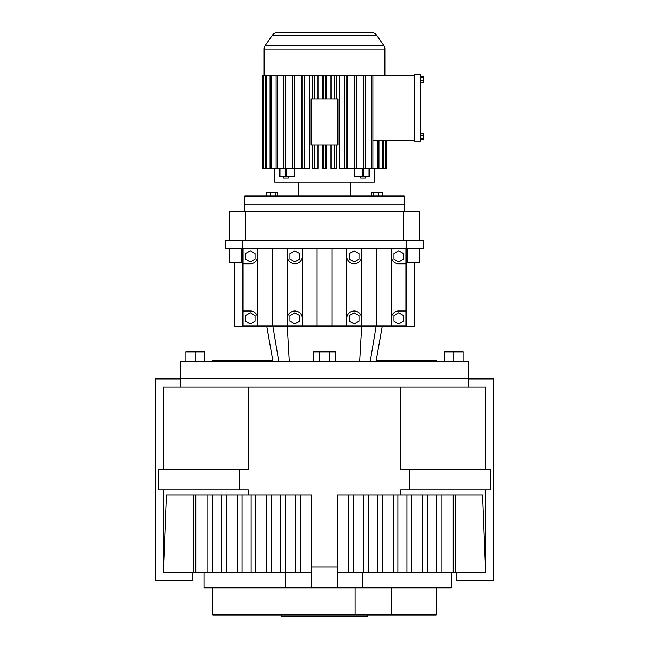 <?xml version="1.0" encoding="UTF-8"?>
<svg xmlns="http://www.w3.org/2000/svg" width="649" height="649" viewBox="0 0 649 649"><rect width="100%" height="100%" fill="white"/><g stroke="black" fill="none" stroke-linecap="round" stroke-linejoin="round"><path stroke-width="0.97" d="M212.791 587.824L212.791 614.952L436.209 614.952L436.209 587.824M391.29 587.824L391.29 614.952M355.076 614.952L355.076 587.824M337.269 587.824L337.269 567.08L311.731 567.08L311.731 587.824L362.621 587.824L362.621 572.572M311.731 587.824L203.973 587.824L203.973 572.572M451.371 572.572L451.371 587.824L362.621 587.824M337.269 572.572L485.598 572.572L485.598 489.865L485.598 572.572L482.515 494.911L337.269 494.911L337.269 567.08M311.731 572.572L163.402 572.572L163.402 489.865L163.402 572.572L166.485 494.911L248.372 494.911L248.372 489.865L158.559 489.865L158.559 469.698L158.559 489.865L158.559 469.698L239.359 469.698L239.359 489.865M311.731 567.08L311.731 494.911L248.372 494.911M221.65 494.911L221.65 572.572M212.815 494.911L212.815 572.572M348.286 494.911L348.286 572.572M353.129 494.911L353.129 572.572M453.205 494.911L453.205 572.572M455.744 494.911L455.744 572.572M393.205 494.911L393.205 572.572M398.048 494.911L398.048 572.572M207.972 494.911L207.972 572.572M242.118 494.911L242.118 572.572M237.274 494.911L237.274 572.572M295.871 494.911L295.871 572.572M285.098 494.911L285.098 572.572M422.507 494.911L422.507 572.572M411.726 494.911L411.726 572.572M192.128 572.572L192.128 580.644L155.338 580.644L155.338 378.919L180.868 378.919M406.882 494.911L406.882 572.572M250.952 494.911L250.952 572.572M377.58 494.911L377.58 572.572M368.754 494.911L368.754 572.572M300.714 494.911L300.714 572.572M193.256 494.911L193.256 572.572M382.431 494.911L382.431 572.572M436.185 494.911L436.185 572.572M441.028 494.911L441.028 572.572M195.795 494.911L195.795 572.572M280.246 494.911L280.246 572.572M271.42 494.911L271.42 572.572M363.902 494.911L363.902 572.572M226.493 494.911L226.493 572.572M255.795 494.911L255.795 572.572M163.402 386.991L163.402 469.698L163.402 386.991L400.628 386.991L400.628 469.698L409.641 469.698L409.641 489.865L400.628 489.865L400.628 494.911M485.598 386.991L485.598 469.698L485.598 386.991L400.628 386.991M409.641 469.698L490.441 469.698L490.441 489.865L490.441 469.698L490.441 489.865L409.641 489.865M456.872 572.572L456.872 580.644L493.662 580.644L493.662 378.919L468.132 378.919M266.569 494.911L266.569 572.572M427.35 494.911L427.35 572.572M239.359 469.698L248.372 469.698L248.372 386.991M468.132 386.991L468.132 378.44L180.868 378.44L180.868 361.209L468.132 361.209L468.132 378.44L180.868 378.44L180.868 386.991M436.209 361.209L436.209 360.406L376.233 360.406M272.767 360.406L212.791 360.406L212.791 361.209M420.479 95.103L420.479 97.999M420.479 74.578L420.479 141.231L414.541 141.231L414.541 74.578L420.479 74.578M420.479 135.187L423.448 135.187L423.448 133.694L420.479 133.694M420.479 122.88L420.479 129.581M420.479 114.67L420.479 107.904M420.479 116.114L420.479 121.428M420.479 88.305L420.479 94.616M420.479 100.051L420.479 101.017M420.795 101.017L420.479 104.887M420.795 131.593L420.795 133.694M420.795 82.115L420.479 86.885M423.448 135.187L423.448 139.673L420.479 139.673M423.448 138.18L420.479 138.18M420.795 104.887L420.479 105.852M420.479 76.136L423.448 76.136L423.448 82.115L420.479 82.115M423.448 80.622L420.479 80.622M423.448 77.629L420.479 77.629M420.795 121.428L420.479 121.898M414.541 140.265L372.883 140.265M414.541 75.535L371.463 75.535L371.463 168.456L372.883 168.456L372.883 75.535M277.65 32.45L371.35 32.45L277.65 32.45A6.385 6.385 0 0 0 272.426 35.176L265.279 45.373A6.385 6.385 0 0 0 264.127 49.032L264.127 75.535M371.35 32.45A6.385 6.385 0 0 1 376.574 35.176L383.721 45.373A6.385 6.385 0 0 1 384.873 49.032L384.873 75.535M301.509 75.535L301.509 168.456L294.338 168.456L294.338 75.535L292.431 75.535L292.431 168.456L285.341 168.456L285.341 75.535L283.654 75.535L283.654 168.456L277.537 168.456L277.537 75.535L276.117 75.535L276.117 168.456L266.398 168.456L266.398 75.535L263.023 75.535L263.023 168.456L262.261 168.456L262.261 75.535L263.023 75.535M271.16 168.456L271.16 75.535L266.398 75.535M276.117 75.535L271.16 75.535M283.654 75.535L277.537 75.535M292.431 75.535L285.341 75.535M309.524 75.535L309.524 168.456L304.251 168.456L304.251 75.535L294.338 75.535M323.397 99.013L325.603 99.013L325.603 75.535L323.397 75.535L323.397 99.013L314.781 99.013L314.781 75.535L304.251 75.535M323.397 75.535L314.781 75.535M371.463 75.535L325.603 75.535M386.731 168.456L386.731 140.265L386.739 168.456L382.602 168.456L382.602 140.265M383.356 168.456L383.356 140.265M377.84 140.265L377.84 168.456L382.602 168.456M378.943 168.456L378.943 140.265M385.595 140.265L385.595 168.456M372.883 168.456L377.84 168.456M385.977 168.456L385.977 140.265M274.705 168.456L274.705 182.239L374.295 182.239L374.295 168.456M369.094 176.723L354.468 176.723L354.468 168.456M347.491 75.535L347.491 168.456L354.662 168.456L354.662 75.535M339.476 75.535L339.476 168.456L346.817 168.456L346.817 75.535M330.998 75.535L330.998 99.013M330.998 144.978L330.998 168.456L336.393 168.456L336.393 144.978M326.674 75.535L326.674 99.013M326.674 144.978L326.674 168.456L325.603 168.456L325.603 144.978L323.397 144.978L323.397 168.456L322.326 168.456L322.326 144.978M322.326 75.535L322.326 99.013M318.002 75.535L318.002 99.013M318.002 144.978L318.002 168.456L312.607 168.456L312.607 144.978M279.768 168.456L279.768 176.723L294.532 176.723L294.532 168.456M365.346 75.535L365.346 168.456L371.463 168.456M302.183 75.535L302.183 168.456L304.251 168.456M312.607 75.535L312.607 99.013M323.397 144.978L314.765 144.978L314.781 168.456M263.023 168.456L265.644 168.456L265.644 75.535M334.219 168.456L334.219 144.978L325.603 144.978M263.405 168.456L263.405 75.535M294.338 168.456L292.431 168.456M266.398 168.456L265.644 168.456M325.603 99.013L334.235 99.013L334.219 75.535M336.393 99.013L336.393 75.535M270.057 75.535L270.057 168.456M344.749 75.535L344.749 168.456M363.659 75.535L363.659 168.456L354.662 168.456M325.603 168.456L323.397 168.456M356.569 168.456L356.569 75.535M285.341 168.456L283.654 168.456M277.537 168.456L276.117 168.456M365.346 168.456L363.659 168.456M298.362 182.239L298.362 196.03M350.638 182.239L350.638 196.03M314.765 99.013L311.098 99.013L311.098 144.978L314.765 144.978M283.654 176.723L283.654 178.004L288.326 178.004L288.326 176.723M360.674 176.723L360.674 178.004L365.346 178.004L365.346 176.723M334.235 144.978L337.902 144.978L337.902 99.013L334.235 99.013M404.295 211.193L404.295 204.808L244.705 204.808L404.295 204.808L404.295 196.03L244.705 196.03L244.705 211.193M277.366 196.03L277.366 192.201L275.939 192.201L275.939 196.03M275.939 192.201L270.592 192.201L270.592 196.03M270.592 192.201L266.682 192.201L266.682 196.03M382.318 196.03L382.318 192.201L371.634 192.201L371.634 196.03M378.408 192.201L378.408 196.03M373.061 192.201L373.061 196.03M444.435 361.209L444.435 351.872L463.102 351.872L463.102 361.209M453.765 351.872L453.765 361.209M185.898 361.209L185.898 351.872L204.565 351.872L204.565 361.209M195.235 351.872L195.235 361.209M313.718 361.209L313.718 351.872L335.282 351.872L335.282 361.209M329.887 351.872L329.887 361.209M319.113 351.872L319.113 361.209M234.443 262.407L234.443 326.479L234.443 262.407L234.443 326.479L414.557 326.479L414.557 262.407M242.272 326.479L242.272 262.407L241.688 262.407L241.688 248.34M407.312 248.34L407.312 262.407L406.728 262.407L406.728 326.479M241.688 262.407L229.705 262.407L229.705 248.34M419.295 248.34L419.295 262.407L407.312 262.407M391.258 248.981L391.258 256.396A7.415 7.415 0 0 0 398.673 263.818L406.096 263.818L406.096 248.981L242.904 248.981L242.904 325.839L257.742 325.839L257.742 318.424A7.415 7.415 0 0 0 250.327 311.009L242.904 311.009M406.096 263.818L406.096 311.009L398.673 311.009A7.415 7.415 0 0 0 391.258 318.424L391.258 325.839L406.096 325.839L406.096 311.009M287.41 248.981L287.41 325.839L257.742 325.839M391.258 325.839L287.41 325.839M406.566 248.34L406.566 240.528L423.448 240.528L423.448 248.34L225.552 248.34L225.552 240.528L242.434 240.528L242.434 248.34M272.58 248.981L272.58 325.839M361.59 248.981L361.59 325.839M302.247 248.981L302.247 325.839M317.085 248.981L317.085 325.839M346.753 248.981L346.753 325.839M331.915 248.981L331.915 325.839M257.742 248.981L257.742 318.424M376.42 248.981L376.42 325.839M242.904 263.818L250.327 263.818A7.415 7.415 0 0 0 257.742 256.396M391.258 256.396L391.258 318.424M406.566 240.528L242.434 240.528M398.673 250.839L393.854 253.621L393.854 259.178L398.673 261.961L403.491 259.178L403.491 253.621L398.673 250.839M346.753 256.396A7.415 7.415 0 0 0 354.167 263.818A7.415 7.415 0 0 0 361.59 256.396M361.59 318.424A7.415 7.415 0 0 0 354.167 311.009A7.415 7.415 0 0 0 346.753 318.424M287.41 256.396A7.415 7.415 0 0 0 294.833 263.818A7.415 7.415 0 0 0 302.247 256.396M302.247 318.424A7.415 7.415 0 0 0 294.833 311.009A7.415 7.415 0 0 0 287.41 318.424M349.349 253.621L349.349 259.178L354.167 261.961L358.986 259.178L358.986 253.621L354.167 250.839L349.349 253.621M255.146 259.178L255.146 253.621L250.327 250.839L245.509 253.621L245.509 259.178L250.327 261.961L255.146 259.178M299.651 259.178L299.651 253.621L294.833 250.839L290.014 253.621L290.014 259.178L294.833 261.961L299.651 259.178M255.146 315.641L250.327 312.859L245.509 315.641L245.509 321.206L250.327 323.989L255.146 321.206L255.146 315.641M403.491 321.206L403.491 315.641L398.673 312.859L393.854 315.641L393.854 321.206L398.673 323.989L403.491 321.206M290.014 321.206L294.833 323.989L299.651 321.206L299.651 315.641L294.833 312.859L290.014 315.641L290.014 321.206M358.986 315.641L354.167 312.859L349.349 315.641L349.349 321.206L354.167 323.989L358.986 321.206L358.986 315.641M229.705 240.528L229.705 211.193L245.346 211.193L245.346 240.528M403.654 240.528L403.654 211.193L245.346 211.193M419.295 240.528L419.295 211.193L403.654 211.193M281.415 614.952L281.415 616.55L367.585 616.55L367.585 614.952M285.609 587.824L285.609 572.572M384.873 49.032L264.127 49.032M383.721 45.373L265.279 45.373M362.304 176.723L362.304 168.456M286.696 176.723L286.696 168.456M363.432 176.723L363.432 168.456M368.997 176.723L368.997 168.456M376.574 35.176L272.426 35.176M280.003 176.723L280.003 168.456M285.568 176.723L285.568 168.456M278.721 361.209L272.921 326.479M359.676 361.209L361.647 326.479M370.279 361.209L376.079 326.479M289.324 361.209L287.353 326.479M369.232 176.723L369.232 168.456M262.261 75.535L262.261 168.456M272.904 361.209L266.78 326.479M376.096 361.209L382.22 326.479"/></g></svg>
